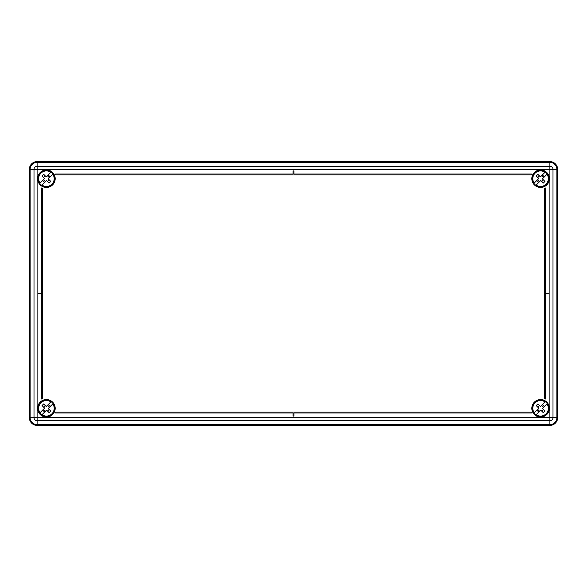 <?xml version="1.0" encoding="UTF-8"?>
<svg xmlns="http://www.w3.org/2000/svg" width="587" height="587" viewBox="0 0 587 587"><rect width="100%" height="100%" fill="white"/><g stroke="black" fill="none" stroke-linecap="round" stroke-linejoin="round"><path stroke-width="0.88" d="M29.35 417.621A7.756 7.756 0 0 0 37.106 425.384A7.756 7.756 0 0 1 29.35 417.621L29.35 169.379A7.756 7.756 0 0 1 37.106 161.616L549.894 161.616A7.756 7.756 0 0 1 557.65 169.379L557.65 417.621A7.756 7.756 0 0 1 549.894 425.384L37.106 425.384A7.756 7.756 0 0 1 29.35 417.621L30.128 417.621A6.985 6.985 0 0 0 37.106 424.606L549.894 424.606A6.985 6.985 0 0 0 556.872 417.621L556.872 169.379A6.985 6.985 0 0 0 549.894 162.394L37.106 162.394A6.985 6.985 0 0 0 30.128 169.379L30.128 417.621L34.002 417.621A3.104 3.104 0 0 0 37.106 420.725A3.104 3.104 0 0 1 34.002 417.621L34.002 169.379L34.002 417.621L549.894 417.621L549.894 169.379L37.106 169.379L37.106 425.384L549.894 425.384A7.756 7.756 0 0 0 557.65 417.621L552.998 417.621A3.104 3.104 0 0 1 549.894 420.725L37.106 420.725A3.104 3.104 0 0 1 34.002 417.621M557.65 190.1L557.65 169.379L552.998 169.379A3.104 3.104 0 0 0 549.894 166.275A3.104 3.104 0 0 1 552.998 169.379L552.998 417.621A3.104 3.104 0 0 1 549.894 420.725L549.894 425.384M550.357 424.592L550.474 425.362L556.256 422.06M556.946 420.857L557.401 419.566M550.357 162.408L550.474 161.638M36.526 161.638L30.744 164.94M30.054 166.143L29.599 167.434M29.372 418.208L32.674 423.99M33.87 424.672L35.161 425.135M540.583 169.922A8.768 8.768 0 0 1 549.351 178.683A8.768 8.768 0 0 1 540.583 187.451A8.768 8.768 0 0 1 531.815 178.683A8.768 8.768 0 0 1 540.583 169.922M46.417 169.922A8.768 8.768 0 0 1 55.185 178.683A8.768 8.768 0 0 1 46.417 187.451A8.768 8.768 0 0 1 37.649 178.683A8.768 8.768 0 0 1 46.417 169.922M540.583 399.549A8.768 8.768 0 0 1 549.351 408.317A8.768 8.768 0 0 1 540.583 417.078A8.768 8.768 0 0 1 531.815 408.317A8.768 8.768 0 0 1 540.583 399.549M46.417 399.549A8.768 8.768 0 0 1 55.185 408.317A8.768 8.768 0 0 1 46.417 417.078A8.768 8.768 0 0 1 37.649 408.317A8.768 8.768 0 0 1 46.417 399.549M34.002 169.379L37.106 169.379L37.106 161.616A7.756 7.756 0 0 0 29.35 169.379L34.002 169.379A3.104 3.104 0 0 1 37.106 166.275A3.104 3.104 0 0 0 34.002 169.379A3.104 3.104 0 0 1 37.106 166.275L549.894 166.275L549.894 161.616A7.756 7.756 0 0 1 557.65 169.379M531.374 412.969A10.317 10.317 0 0 1 530.964 412.037L56.036 412.037A10.317 10.317 0 0 1 55.626 412.969L293.038 412.969L293.038 416.073L293.962 416.073L293.962 412.969L531.374 412.969M548.339 293.654L545.235 293.346L545.235 187.891A10.317 10.317 0 0 1 544.303 188.31L544.303 398.69A10.317 10.317 0 0 1 545.235 399.109L545.235 293.654L548.339 293.654M42.697 188.31A10.317 10.317 0 0 1 41.765 187.891L41.765 293.346L38.661 293.346L41.765 293.654L41.765 399.109A10.317 10.317 0 0 1 42.697 398.69L42.697 188.31M55.626 174.031A10.317 10.317 0 0 1 56.036 174.963L530.964 174.963A10.317 10.317 0 0 1 531.374 174.031L293.962 174.031L293.962 170.927L293.038 170.927L293.038 174.031L55.626 174.031M52.177 402.557A8.145 8.145 0 0 1 52.177 414.077A8.145 8.145 0 0 1 39.755 412.999A8.145 8.145 0 0 1 51.106 401.655A8.145 8.145 0 0 1 52.177 402.557M46.256 406.505L50.827 401.934A7.756 7.756 0 0 0 40.033 412.72L44.605 408.148L42.051 405.595A15.394 6.75 -45 0 1 43.695 403.944L46.256 406.505M48.229 408.479L53.079 403.629A8.145 8.145 0 0 1 41.728 414.98L46.578 410.122L49.139 412.683A15.394 6.75 -45 0 0 50.783 411.039L48.229 408.479M41.728 414.98L42.007 414.701A7.756 7.756 0 0 0 52.801 403.907L53.079 403.629M50.181 406.527L48.207 404.546M39.755 412.999L40.033 412.72L39.755 412.999A8.145 8.145 0 0 1 51.106 401.655M44.627 412.081L42.653 410.108M47.408 405.353L49.381 407.327M43.453 409.3L45.426 411.274M47.569 411.113L49.213 409.469M43.621 407.165L45.265 405.514M40.386 414.349A8.534 8.534 0 0 1 40.386 402.278A8.534 8.534 0 0 1 52.448 402.278A8.534 8.534 0 0 1 52.448 414.349A8.534 8.534 0 0 1 40.386 414.349M546.343 402.557A8.145 8.145 0 0 1 546.343 414.077A8.145 8.145 0 0 1 533.921 412.999A8.145 8.145 0 0 1 545.272 401.655A8.145 8.145 0 0 1 546.343 402.557M540.422 406.505L544.993 401.934A7.756 7.756 0 0 0 534.199 412.72L538.771 408.148L536.217 405.595A15.394 6.75 -45 0 1 537.861 403.944L540.422 406.505M542.395 408.479L547.245 403.629A8.145 8.145 0 0 1 535.894 414.98L540.744 410.122L543.305 412.683A15.394 6.75 -45 0 0 544.949 411.039L542.395 408.479M535.894 414.98L536.173 414.701A7.756 7.756 0 0 0 546.967 403.907L547.245 403.629M544.347 406.527L542.373 404.546M533.921 412.999L534.199 412.72L533.921 412.999A8.145 8.145 0 0 1 545.272 401.655M538.793 412.081L536.819 410.108M541.574 405.353L543.547 407.327M537.619 409.3L539.592 411.274M541.735 411.113L543.379 409.469M537.787 407.165L539.431 405.514M534.552 414.349A8.534 8.534 0 0 1 534.552 402.278A8.534 8.534 0 0 1 546.614 402.278A8.534 8.534 0 0 1 546.614 414.349A8.534 8.534 0 0 1 534.552 414.349M52.177 172.923A8.145 8.145 0 0 1 52.177 184.443A8.145 8.145 0 0 1 39.755 183.371A8.145 8.145 0 0 1 51.106 172.02A8.145 8.145 0 0 1 52.177 172.923M46.256 176.878L50.827 172.299A7.756 7.756 0 0 0 40.033 183.093L44.605 178.521L42.051 175.961A15.394 6.75 -45 0 1 43.695 174.317L46.256 176.878M48.229 178.852L53.079 174.001A8.145 8.145 0 0 1 41.728 185.345L46.578 180.495L49.139 183.056A15.394 6.75 -45 0 0 50.783 181.405L48.229 178.852M41.728 185.345L42.007 185.066A7.756 7.756 0 0 0 52.801 174.28L53.079 174.001M50.181 176.892L48.207 174.919M39.755 183.371L40.033 183.093L39.755 183.371A8.145 8.145 0 0 1 51.106 172.02M44.627 182.454L42.653 180.473M47.408 175.726L49.381 177.7M43.453 179.673L45.426 181.647M47.569 181.486L49.213 179.835M43.621 177.531L45.265 175.887M40.386 184.722A8.534 8.534 0 0 1 40.386 172.651A8.534 8.534 0 0 1 52.448 172.651A8.534 8.534 0 0 1 52.448 184.722A8.534 8.534 0 0 1 40.386 184.722M546.343 172.923A8.145 8.145 0 0 1 546.343 184.443A8.145 8.145 0 0 1 533.921 183.371A8.145 8.145 0 0 1 545.272 172.02A8.145 8.145 0 0 1 546.343 172.923M540.422 176.878L544.993 172.299A7.756 7.756 0 0 0 534.199 183.093L538.771 178.521L536.217 175.961A15.394 6.75 -45 0 1 537.861 174.317L540.422 176.878M542.395 178.852L547.245 174.001A8.145 8.145 0 0 1 535.894 185.345L540.744 180.495L543.305 183.056A15.394 6.75 -45 0 0 544.949 181.405L542.395 178.852M535.894 185.345L536.173 185.066A7.756 7.756 0 0 0 546.967 174.28L547.245 174.001M544.347 176.892L542.373 174.919M533.921 183.371L534.199 183.093L533.921 183.371A8.145 8.145 0 0 1 545.272 172.02M538.793 182.454L536.819 180.473M541.574 175.726L543.547 177.7M537.619 179.673L539.592 181.647M541.735 181.486L543.379 179.835M537.787 177.531L539.431 175.887M534.552 184.722A8.534 8.534 0 0 1 534.552 172.651A8.534 8.534 0 0 1 546.614 172.651A8.534 8.534 0 0 1 546.614 184.722A8.534 8.534 0 0 1 534.552 184.722M549.894 166.275A3.104 3.104 0 0 1 552.998 169.379L549.894 169.379L549.894 166.275M549.894 420.725L549.894 417.621L552.998 417.621"/></g></svg>
